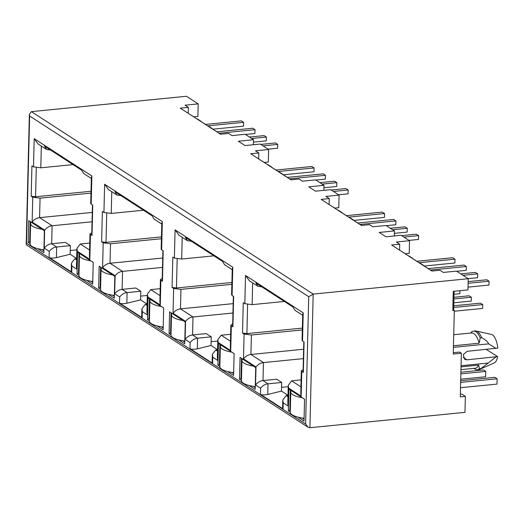 <?xml version="1.0" encoding="UTF-8"?>
<svg xmlns="http://www.w3.org/2000/svg" width="524" height="524" viewBox="0 0 524 524"><rect width="100%" height="100%" fill="white"/><g stroke="black" fill="none" stroke-linecap="round" stroke-linejoin="round"><path stroke-width="0.79" d="M460.956 369.656L475.163 368.248A17.731 6.989 -95.7 0 0 478.635 365.097L461.028 366.846M474.633 368.785A19.388 7.644 -95.7 0 0 474.81 368.916A19.388 7.644 -95.7 0 0 474.986 369.034A19.388 7.644 -95.7 0 0 477.357 369.695A19.388 7.644 -95.7 0 0 479.467 368.66L478.635 365.097M453.457 345.761L479.165 343.207L480.22 337.842L481.739 337.692A19.388 7.644 -95.7 0 0 477.416 331.62A19.388 7.644 -95.7 0 0 476.041 331.017A19.388 7.644 -95.7 0 0 475.052 330.952L473.526 331.103A19.388 7.644 -95.7 0 0 471.417 332.144L470.519 333.074M480.22 337.842A19.388 7.644 -95.7 0 0 475.897 331.771A19.388 7.644 -95.7 0 0 473.526 331.103M476.041 331.017L491.479 334.456A14.403 5.679 84.3 0 1 492.501 334.901A14.403 5.679 84.3 0 1 497.8 348.067L467.172 351.316L463.236 354.676L464.664 359.294L466.963 359.831L497.59 356.589A14.403 5.679 84.3 0 1 494.302 362.89L479.84 369.289A19.388 7.644 -95.7 0 0 480.986 368.51L488.244 363.034L461.055 365.732M481.739 337.692C485.394 339.67 487.72 341.727 488.715 343.868L496.051 348.453M297.966 417.117L304.025 421.041L304.555 399.216L303.665 398.633L288.901 389.077L288.37 410.908L290.296 412.152M249.123 385.494L255.181 389.417L255.719 367.593L254.821 367.01L240.064 357.453L239.527 379.284L241.459 380.529M227.521 371.509L233.58 375.433L234.11 353.602L219.353 344.045L218.456 343.469L217.925 365.294L219.851 366.545M157.076 325.895L163.134 329.819L163.665 307.994L150.473 299.459M150.473 299.446L148.01 297.855L147.48 319.686L149.405 320.93M178.677 339.886L184.736 343.81L185.273 321.978L169.619 311.846L169.082 333.67L171.014 334.921M86.63 280.288L92.689 284.211L93.22 262.38L78.462 252.823L77.565 252.247L77.035 274.072L78.96 275.323M108.232 294.272L114.291 298.195L114.828 276.371L112.365 274.773L99.174 266.231L98.636 288.062L100.569 289.307M334.712 208.067L338.779 207.661L339.087 195.098L330.703 189.668L315.5 191.175L308.793 186.832L323.989 185.326L323.871 190.35M329.124 204.537L329.269 198.576L325.915 196.408L339.087 195.098M399.57 250.144L399.714 244.191L396.36 242.016L409.532 240.713L401.148 235.283L385.946 236.789L379.238 232.446L394.434 230.94L386.05 225.51L372.878 226.813L369.518 224.639L361.416 225.444L321.16 199.382L329.269 198.576M399.714 244.191L391.605 244.99L431.861 271.059L439.964 270.253L443.324 272.421L456.496 271.118L468.24 278.722L313.182 294.088L308.721 296.715L29.626 116.014L29.37 114.337L31.401 111.645L186.452 96.278L198.196 103.876L185.024 105.186L188.378 107.355L180.269 108.16L220.525 134.223L228.628 133.417L231.988 135.592L245.16 134.288L253.544 139.718L238.348 141.225L245.055 145.567L260.258 144.061L268.642 149.491L255.47 150.794L258.823 152.969L250.714 153.768L290.971 179.837L299.073 179.031L302.433 181.199L315.605 179.896L323.989 185.326M394.317 235.957L394.434 230.94M232.224 269.69L224.541 264.718L222.53 261.411L185.404 237.379L187.415 240.686L191.378 241.243M230.645 334.279L221.174 335.222L230.475 341.242M468.24 278.722L467.965 289.903L453.267 291.357L452.801 310.522L453.646 309.939L454.105 291.272M409.532 240.713L409.224 253.275L405.157 253.682M258.679 158.923L258.823 152.969M264.266 162.46L268.334 162.054L268.642 149.491M253.544 139.718L253.426 144.735M188.234 113.315L188.378 107.355M198.196 103.876L197.889 116.439L193.821 116.845M452.801 310.522L454.321 310.372L453.646 309.939M454.321 310.372L453.253 354.028L461.362 353.228L460.295 396.884L465.358 396.38L461.696 394.009L460.36 394.14M261.823 286.857L257.86 286.287L255.85 282.986L292.975 307.025L294.986 310.326L302.669 315.304M244.826 303.697L243.26 302.689L242.52 333.035L244.086 334.043L243.483 358.855L256.007 366.964L255.568 384.963L260.572 388.205L260.428 394.271L283.058 408.93L283.209 402.858L288.213 406.1L288.659 388.107L301.182 396.216L301.785 371.405L303.35 372.42L304.09 342.074L302.525 341.059L303.219 312.841L245.52 275.48L244.826 303.697L252.129 304.647L284.362 301.451M302.309 329.943L251.389 334.993L250.917 354.479L263.441 362.588L303.396 358.626M303.625 349.253L250.917 354.479C248.075 354.774 245.599 356.228 243.483 358.855M260.572 388.205C262.688 385.566 265.164 384.105 268.006 383.823L281.689 382.468L276.679 379.225L262.996 380.581L263.441 362.588C260.598 362.863 258.116 364.324 256.007 366.964M288.2 386.686L281.571 387.347M453.417 347.366L488.715 343.868M479.165 343.207A17.731 6.989 -95.7 0 0 471.666 332.963L453.725 334.738M260.428 394.271C261.397 395.024 263.834 395.089 267.744 394.467L281.48 391.094L281.689 382.468M281.48 391.094L287.99 395.312M92.29 212.417L39.582 217.643L40.053 198.157L90.973 193.114M76.655 258.476L70.144 254.258L70.354 245.638L65.343 242.396L51.66 243.752L52.105 225.752L92.06 221.79M70.354 245.638L56.671 246.994C53.834 247.289 51.359 248.743 49.236 251.369L49.092 257.441L71.722 272.094L71.251 271.334M76.864 249.856L70.236 250.511M76.655 258.568L74.834 258.751L71.46 263.186L71.873 266.022L76.877 269.271L77.316 251.271L89.84 259.38L90.449 234.569L89.984 233.933L91.792 232.859M89.755 243.057L80.283 244.001L76.91 248.435L77.316 251.271M50.487 150.021L46.525 149.458L44.514 146.157L81.639 170.189L83.65 173.496L91.333 178.468M73.026 164.615L40.793 167.811L41.324 146.091M38.075 143.982L34.184 138.65L33.49 166.868L31.925 165.853L31.185 196.199L35.566 196.769L91.019 191.273M70.144 254.258L56.409 257.638C52.649 258.293 50.212 258.227 49.092 257.441M162.735 258.031L110.027 263.258L122.55 271.367L162.506 267.404M147.1 304.182L145.279 304.359L141.906 308.793L142.318 311.636L147.323 314.878L147.761 296.885L160.285 304.994L160.894 280.183L162.46 281.198L163.2 250.852L161.634 249.837L162.329 221.619L104.63 184.258L103.935 212.475L102.37 211.467L101.63 241.813L103.195 242.822L102.593 267.633L115.116 275.742L114.671 293.741C116.793 291.115 119.269 289.654 122.105 289.359L135.788 288.004L140.799 291.246L127.116 292.602L126.854 303.245L140.589 299.872L140.799 291.246M147.1 304.09L140.589 299.872M147.31 295.464L140.681 296.126M160.2 288.672L150.729 289.608L160.03 295.634M103.935 212.475L111.239 213.425L143.471 210.229M161.418 238.721L110.498 243.771L110.027 263.258C107.184 263.552 104.708 265.006 102.593 267.633M101.63 241.813L106.012 242.376L161.464 236.881M120.933 195.635L116.97 195.072L114.959 191.764L152.084 215.803L154.095 219.104L161.778 224.082M233.18 303.638L180.472 308.865L192.996 316.974L232.951 313.011M217.545 349.79L215.724 349.973L212.351 354.407L212.764 357.244L217.768 360.492L218.207 342.493L230.73 350.602L231.339 325.79L232.905 326.806L233.645 296.46L232.08 295.444L232.774 267.227L175.075 229.872L174.381 258.09L172.815 257.074L172.075 287.421L173.641 288.436L173.038 313.247L185.562 321.356L185.116 339.349C187.238 336.722 189.714 335.262 192.55 334.974L206.233 333.618L211.244 336.86L197.561 338.216L197.299 348.86L211.034 345.48L211.244 336.86M217.545 349.698L211.034 345.48M217.755 341.078L211.126 341.733M174.381 258.09L181.684 259.033L213.916 255.836M231.863 284.336L180.944 289.379L180.472 308.865C177.629 309.16 175.154 310.621 173.038 313.247M172.075 287.421L176.457 287.99L231.909 282.495M288.659 388.107L288.239 385.31L291.619 380.83L301.09 379.893M287.99 395.404L286.169 395.581L287.958 396.74M242.52 333.035L246.902 333.598L302.355 328.103M477.357 369.695L478.877 369.544A19.388 7.644 -95.7 0 0 479.84 369.289M497.59 356.589L486.239 349.423M495.842 356.968L488.244 363.034M480.986 368.51L479.467 368.66M465.358 396.38L464.971 412.355L309.913 427.722L307.942 427.165L305.61 423.962L308.721 296.715M307.942 427.165L26.645 245.036L26.2 244.171L26.514 243.254L305.61 423.962M301.785 371.405L301.32 370.769L303.127 369.689M303.35 372.42L303.069 371.981M302.525 341.059L302.06 340.325M303.219 312.841L302.695 314.361L302.053 340.417M245.52 275.48L249.404 280.818L257.86 286.294M244.086 334.043L251.389 334.993M255.568 384.963C257.684 382.337 260.159 380.876 262.996 380.581L268.006 383.823L267.744 394.467M283.058 408.93L282.587 408.163M283.209 402.858L282.79 400.061L286.169 395.581M288.213 406.1L287.807 403.264L288.239 385.31M301.182 396.216L300.769 393.373L301.313 370.769M231.339 325.79L230.874 325.155L232.682 324.081M232.905 326.806L232.623 326.367M232.08 295.444L231.615 294.717M232.774 267.227L232.25 268.753L231.608 294.809M175.075 229.872L178.959 235.204L187.297 240.601M173.641 288.436L180.944 289.379M185.562 321.356C187.671 318.716 190.153 317.256 192.996 316.974L192.55 334.974L197.561 338.216C194.718 338.491 192.243 339.952 190.127 342.591L189.983 348.663C190.952 349.41 193.389 349.475 197.299 348.86M189.983 348.663L212.613 363.315L212.141 362.556M217.768 360.492L217.362 357.65L217.794 339.696L221.174 335.222M218.207 342.493L217.794 339.696M230.73 350.602L230.324 347.766L230.868 325.155M160.894 280.183L160.429 279.547L162.237 278.467M162.46 281.198L162.178 280.759M161.634 249.837L161.169 249.103M162.329 221.619L161.805 223.139L161.163 249.195M104.63 184.258L108.514 189.596L116.852 194.994M103.195 242.822L110.498 243.771M115.116 275.742C117.225 273.102 119.708 271.642 122.55 271.367L122.105 289.359L127.116 292.602C124.273 292.883 121.797 294.344 119.682 296.984L119.538 303.049C120.507 303.802 122.944 303.868 126.854 303.245M119.538 303.049L142.168 317.708L141.696 316.941M147.323 314.878L146.917 312.042L147.349 294.088L150.729 289.608M147.761 296.885L147.349 294.088M160.285 304.994L159.879 302.151L160.423 279.547M90.449 234.569L91.733 235.145M92.014 235.584L92.755 205.238L90.724 203.495M91.189 204.222L91.883 176.005L91.359 177.531L90.718 203.587M33.49 166.868L40.793 167.811M31.185 196.199L32.75 197.214L40.053 198.157M32.75 197.214L32.147 222.025C34.263 219.399 36.739 217.938 39.582 217.643L52.105 225.752C49.263 226.047 46.787 227.508 44.671 230.134L44.226 248.127L49.236 251.369M56.409 257.638L56.671 246.994L51.66 243.752C48.817 244.027 46.341 245.487 44.226 248.127M76.904 248.435L76.458 266.474L76.877 269.271M89.977 233.933L89.427 256.583L89.84 259.38M461.362 353.228L459.574 352.069L453.286 352.691M30.176 241.525L28.191 242.448L30.123 243.699M37.787 248.664L43.846 252.588L44.383 230.757L41.92 229.165M30.169 221.554L29.678 241.577L30.163 241.892M41.992 249.548L43.892 250.773M31.185 222.215L28.728 220.624L28.191 242.448M79.019 273.148L78.521 273.201L79.006 273.515M90.835 281.172L92.735 282.397M79.013 253.177L78.521 273.201L77.035 274.072M100.621 287.139L100.123 287.185L100.608 287.499M112.437 295.156L114.337 296.387M100.615 267.168L100.123 287.185L98.636 288.062M149.464 318.762L148.967 318.808L149.451 319.123M161.281 326.779L163.18 328.011M149.458 298.791L148.967 318.808L147.48 319.686M171.066 332.747L170.569 332.799L171.053 333.113M182.883 340.77L184.782 341.995M171.06 312.776L170.569 332.799L169.082 333.67M219.91 364.37L219.412 364.422L219.897 364.737M231.726 372.394L233.625 373.619M219.903 344.399L219.412 364.422L217.925 365.294M241.512 378.361L241.014 378.407L241.499 378.721M253.328 386.378L255.227 387.609M241.505 358.39L241.014 378.407L239.527 379.284M290.355 409.984L289.857 410.03L290.342 410.344M302.171 418.001L304.071 419.233M290.348 390.013L289.857 410.03L288.37 410.908M41.92 229.178L31.185 222.228M402.648 252.142A6.203 5.443 -57.1 0 1 403.382 252.535L405.622 253.983A6.203 5.443 122.9 0 0 404.888 253.59M406.277 254.494A6.203 5.443 122.9 0 0 405.622 253.983M468.03 287.132L488.964 285.056L489.062 281.224L468.122 283.301M468.168 281.63L486.822 279.777L489.062 281.224M453.751 305.793L480.482 303.147L482.722 304.595L482.624 308.426L454.301 311.236M482.722 304.595L453.712 307.47M413.2 258.974L412.683 258.47A7.205 6.314 122.9 0 0 411.818 257.782A7.205 6.314 122.9 0 0 410.292 257.094M408.058 255.647A7.205 6.314 -57.1 0 1 409.585 256.334L411.818 257.782M416.875 261.266L452.743 257.71L454.976 259.157L418.997 262.727M454.976 259.157L454.884 262.989L424.25 266.028M468.122 278.644L477.606 277.7L477.698 273.869L463 275.329M460.76 273.882L475.464 272.421L477.698 273.869M430.774 270.358A7.205 6.314 -57.1 0 1 432.261 271.013M414.012 259.498A6.203 5.443 -57.1 0 1 414.746 259.891L416.98 261.338A6.203 5.443 122.9 0 0 416.246 260.945M417.635 261.849A6.203 5.443 122.9 0 0 416.98 261.338M459.98 290.689L459.902 293.715L454.033 294.298M425.37 266.854A6.203 5.443 -57.1 0 1 426.104 267.247L428.344 268.694A6.203 5.443 122.9 0 0 427.61 268.301M428.999 269.205A6.203 5.443 122.9 0 0 428.344 268.694M453.961 297.291L469.124 295.791L471.358 297.239L453.915 298.968M471.358 297.239L471.266 301.071L453.823 302.8M424.558 266.33L424.04 265.825A7.205 6.314 122.9 0 0 423.182 265.137A7.205 6.314 122.9 0 0 421.65 264.45M419.416 263.002A7.205 6.314 -57.1 0 1 420.942 263.69L423.182 265.137M428.232 268.622L464.1 265.065L466.34 266.513L430.355 270.083M466.34 266.513L466.249 270.345L456.758 271.288M304.09 418.29A22.159 6.111 -178.6 0 1 290.296 412.283L290.787 392.103A22.159 6.111 -178.6 0 1 291.423 390.708M460.648 382.389L497.112 378.773L496.981 384.099L460.517 387.714M460.897 372.21L483.514 369.97L485.748 371.418L485.617 376.743L460.727 379.206M460.858 373.887L485.748 371.418M497.112 378.773L494.872 377.326L460.688 380.712M302.328 397.768A22.159 6.111 -178.6 0 1 290.787 392.103M255.254 386.666A22.159 6.111 -178.6 0 1 241.453 380.66L241.95 360.479A22.159 6.111 -178.6 0 1 242.579 359.084M253.485 366.145A22.159 6.111 -178.6 0 1 241.95 360.479M184.802 341.059A22.159 6.111 -178.6 0 1 171.007 335.046L171.499 314.872A22.159 6.111 -178.6 0 1 172.127 313.483M183.04 320.531A22.159 6.111 -178.6 0 1 171.499 314.872M114.356 295.444A22.159 6.111 -178.6 0 1 100.562 289.438L101.053 269.257A22.159 6.111 -178.6 0 1 101.682 267.869M112.595 274.923A22.159 6.111 -178.6 0 1 101.053 269.257M43.911 249.837A22.159 6.111 -178.6 0 1 30.117 243.824L30.608 223.65A22.159 6.111 -178.6 0 1 31.237 222.261M42.149 229.309A22.159 6.111 -178.6 0 1 30.608 223.65M233.645 372.682A22.159 6.111 -178.6 0 1 219.851 366.669L220.342 346.495A22.159 6.111 -178.6 0 1 220.977 345.1M231.877 352.154A22.159 6.111 -178.6 0 1 220.342 346.495M163.2 327.068A22.159 6.111 -178.6 0 1 149.405 321.061L149.897 300.881A22.159 6.111 -178.6 0 1 150.526 299.492M161.431 306.547A22.159 6.111 -178.6 0 1 149.897 300.881M92.755 281.46A22.159 6.111 -178.6 0 1 78.96 275.447L79.451 255.273A22.159 6.111 -178.6 0 1 80.08 253.885M90.986 260.932A22.159 6.111 -178.6 0 1 79.451 255.273M332.203 206.535A6.203 5.443 -57.1 0 1 332.937 206.921L335.177 208.369A6.203 5.443 122.9 0 0 334.443 207.982M335.832 208.88A6.203 5.443 122.9 0 0 335.177 208.369M409.034 240.392L418.519 239.448L418.617 235.617L403.912 237.071M401.679 235.623L416.377 234.169L418.617 235.617M342.748 213.36L342.238 212.862A7.205 6.314 122.9 0 0 341.373 212.168A7.205 6.314 122.9 0 0 339.847 211.48M337.607 210.032A7.205 6.314 -57.1 0 1 339.139 210.72L341.373 212.168M346.43 215.659L382.297 212.102L384.531 213.55L348.552 217.113M384.531 213.55L384.439 217.381L353.805 220.421M394.376 233.357L407.161 232.093L407.253 228.261L392.555 229.715M390.315 228.268L405.019 226.813L407.253 228.261M360.329 224.744A7.205 6.314 -57.1 0 1 361.815 225.405M343.567 213.89A6.203 5.443 -57.1 0 1 344.301 214.277L346.534 215.724A6.203 5.443 122.9 0 0 345.801 215.338M347.189 216.235A6.203 5.443 122.9 0 0 346.534 215.724M354.925 221.246A6.203 5.443 -57.1 0 1 355.658 221.632L357.899 223.08A6.203 5.443 122.9 0 0 357.165 222.693M358.554 223.591A6.203 5.443 122.9 0 0 357.899 223.08M354.113 220.715L353.595 220.218A7.205 6.314 122.9 0 0 352.737 219.523A7.205 6.314 122.9 0 0 351.204 218.836M348.971 217.388A7.205 6.314 -57.1 0 1 350.497 218.076L352.737 219.523M357.787 223.014L393.655 219.458L395.895 220.905L359.909 224.469M395.895 220.905L395.803 224.737L386.312 225.68M261.758 160.92A6.203 5.443 -57.1 0 1 262.491 161.313L264.731 162.761A6.203 5.443 122.9 0 0 263.998 162.368M265.386 163.272A6.203 5.443 122.9 0 0 264.731 162.761M338.589 194.777L348.074 193.834L348.172 190.002L333.467 191.463M331.233 190.016L345.932 188.555L348.172 190.002M272.303 167.752L271.792 167.248A7.205 6.314 122.9 0 0 270.928 166.56A7.205 6.314 122.9 0 0 269.401 165.872M267.161 164.425A7.205 6.314 -57.1 0 1 268.694 165.112L270.928 166.56M275.984 170.045L311.852 166.488L314.086 167.935L278.106 171.505M314.086 167.935L313.994 171.767L283.36 174.806M323.93 187.749L336.716 186.478L336.808 182.647L322.109 184.107M319.869 182.66L334.574 181.199L336.808 182.647M289.883 179.136A7.205 6.314 -57.1 0 1 291.37 179.791M273.122 168.276A6.203 5.443 -57.1 0 1 273.856 168.669L276.089 170.117A6.203 5.443 122.9 0 0 275.355 169.724M276.744 170.627A6.203 5.443 122.9 0 0 276.089 170.117M284.48 175.632A6.203 5.443 -57.1 0 1 285.213 176.025L287.453 177.472A6.203 5.443 122.9 0 0 286.72 177.079M288.108 177.983A6.203 5.443 122.9 0 0 287.453 177.472M283.667 175.108L283.15 174.603A7.205 6.314 122.9 0 0 282.292 173.916A7.205 6.314 122.9 0 0 280.759 173.228M278.526 171.78A7.205 6.314 -57.1 0 1 280.052 172.468L282.292 173.916M287.342 177.4L323.21 173.844L325.45 175.291L289.464 178.861M325.45 175.291L325.358 179.123L315.867 180.066M191.312 115.313A6.203 5.443 -57.1 0 1 192.046 115.699L194.286 117.147A6.203 5.443 122.9 0 0 193.553 116.76M194.941 117.658A6.203 5.443 122.9 0 0 194.286 117.147M268.144 149.17L277.628 148.227L277.727 144.395L263.022 145.849M260.788 144.401L275.486 142.947L277.727 144.395M201.858 122.138L201.347 121.64A7.205 6.314 122.9 0 0 200.482 120.946A7.205 6.314 122.9 0 0 198.956 120.258M196.716 118.81A7.205 6.314 -57.1 0 1 198.249 119.498L200.482 120.946M205.539 124.437L241.407 120.88L243.64 122.328L207.661 125.891M243.64 122.328L243.549 126.16L212.914 129.199M253.485 142.135L266.271 140.871L266.362 137.039L251.664 138.493M249.424 137.046L264.129 135.592L266.362 137.039M219.438 133.522A7.205 6.314 -57.1 0 1 220.925 134.183M202.677 122.668A6.203 5.443 -57.1 0 1 203.41 123.055L205.644 124.502A6.203 5.443 122.9 0 0 204.91 124.116M206.299 125.013A6.203 5.443 122.9 0 0 205.644 124.502M214.034 130.024A6.203 5.443 -57.1 0 1 214.768 130.411L217.008 131.858A6.203 5.443 122.9 0 0 216.274 131.472M217.663 132.369A6.203 5.443 122.9 0 0 217.008 131.858M213.222 129.494L212.705 128.996A7.205 6.314 122.9 0 0 211.847 128.301A7.205 6.314 122.9 0 0 210.314 127.614M208.08 126.166A7.205 6.314 -57.1 0 1 209.607 126.854L211.847 128.301M216.897 131.793L252.764 128.236L255.005 129.683L219.019 133.247M255.005 129.683L254.906 133.515L245.422 134.458M309.913 427.722L313.182 294.088L31.401 111.645M252.666 282.927L252.129 304.647M74.834 258.751L76.622 259.911M80.283 244.001L89.584 250.02M36.28 167.706L35.566 196.769M145.279 304.359L147.067 305.518M111.776 191.705L111.239 213.425M106.726 213.314L106.012 242.376M215.724 349.973L217.512 351.132M182.221 237.313L181.684 259.033M177.171 258.928L176.457 287.99M291.619 380.83L300.92 386.856M247.616 304.536L246.902 333.598M466.963 359.831L463.229 357.414M26.514 243.254L29.626 116.014M185.116 339.349L190.127 342.591M212.613 363.315L212.764 357.244M114.671 293.741L119.682 296.984M142.168 317.708L142.318 311.636M91.883 176.005L34.184 138.65M32.147 222.025L44.671 230.134M71.722 272.094L71.873 266.022M474.017 368.359L474.81 368.916M29.37 114.337L26.2 244.171M303.802 341.884L303.069 372.033M282.587 408.222L282.79 400.061M233.357 296.276L232.623 326.426M212.141 362.615L212.344 354.407M162.912 250.662L162.178 280.812M141.696 317L141.899 308.793M92.466 205.054L91.733 235.204M38.069 143.982L46.525 149.458M71.251 271.393L71.454 263.186"/></g></svg>
